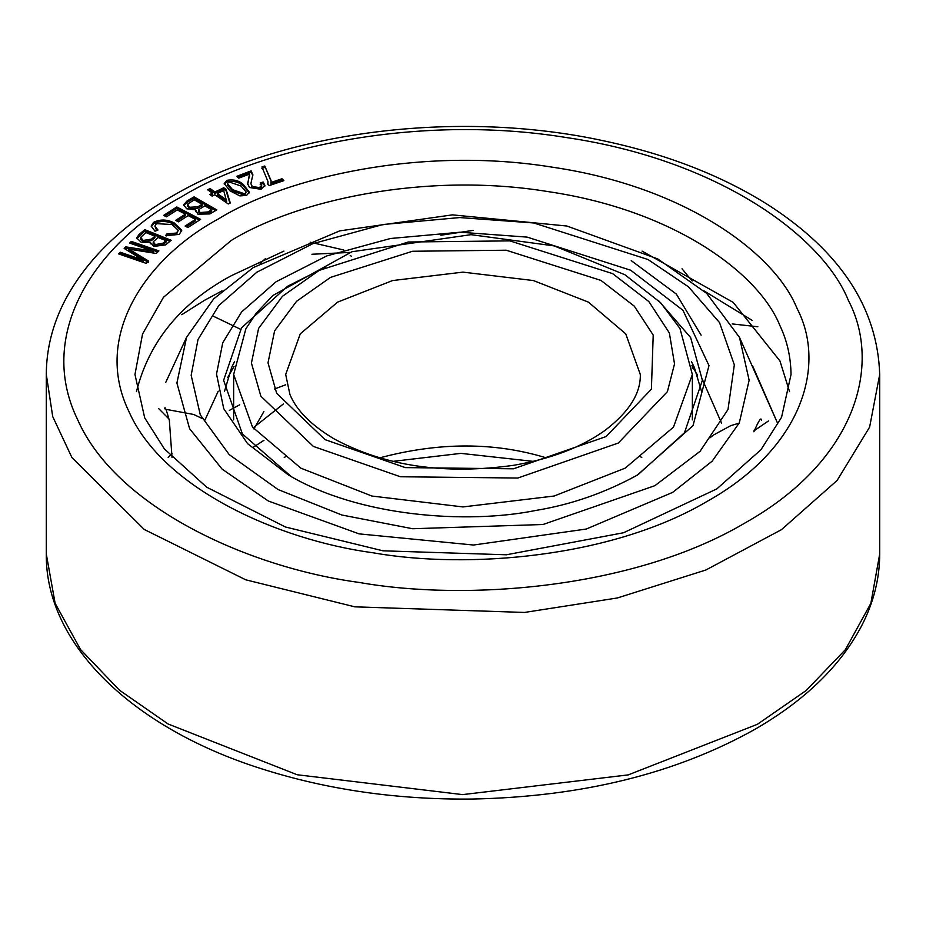<?xml version="1.0" encoding="UTF-8"?>
<svg xmlns="http://www.w3.org/2000/svg" width="926" height="926" viewBox="0 0 926 926"><rect width="100%" height="100%" fill="white"/><g stroke="black" fill="none" stroke-linecap="round" stroke-linejoin="round"><path stroke-width="1.39" d="M212.54 193.175L207.598 189.784L210.075 188.58L215.017 191.971L223.756 187.735L226.083 189.332L230.285 202.991L228.271 203.963L214.878 194.773L212.135 196.104L209.808 194.506L212.54 193.175L212.54 194.634L211.047 195.351M166.448 216.846L163.636 215.388L176.773 206.961L200.618 219.369L187.885 227.53L185.073 226.06L195.479 219.404L188.175 215.608L178.429 221.846L175.627 220.388L185.374 214.149L177.26 209.924L166.448 216.846M141.088 242.161L136.689 237.901L139.074 234.417L144.815 229.671L171.171 240.274L165.511 244.95L153.797 246.385L150.29 242.392L141.088 242.161M150.29 242.693L150.29 243.839M153.079 251.131L129.628 243.087L131.33 241.42L158.89 250.877L156.228 253.469L128.818 249.094L148.473 261.005L146.088 263.32L118.528 253.874L120.241 252.219L143.298 260.125L124.142 248.411L125.739 246.86L153.079 251.131L153.079 252.578L125.739 248.307L125.739 246.86M171.958 224.532L156.378 223.629L154.874 226.106L157.999 230.03L154.989 231.222L151.169 226.071L153.508 222.356C160.21 219.103 167.097 219.288 174.181 222.911L181.751 230.319L179.262 234.394L165.523 235.713L166.865 233.827L176.461 233.051L178.243 230.261L171.958 224.532M186.693 208.767L183.556 204.843L187.04 200.965L194.078 196.868L216.788 209.889L209.855 213.929L197.921 214.172L195.675 209.901L186.693 208.767M195.455 210.92L195.571 211.649M229.961 190.837L224.208 183.533L226.974 180.327C234.012 179.169 239.568 180.697 243.619 184.876L249.372 192.191L246.617 195.398L239.869 195.907L229.961 190.837M264.778 166.009L271.087 180.628L270.936 182.491L281.979 178.753L283.888 180.628L269.281 185.57L267.741 184.054L267.996 181.577L261.919 166.969L264.778 166.009L271.063 181.311M248.631 178.66L249.488 174.088L238.769 178.162L236.697 176.357L251.143 170.859L252.879 174.713L250.911 183.452L252.277 186.52L259.442 187.596L261.641 185.281L260.183 182.897L263.181 182.04L264.929 185.385L261.132 189.205L249.499 187.515L247.601 183.637L249.488 175.535M249.569 176.391L249.488 174.088M222.055 290.845L204.426 300.36L181.762 314.678M752.225 320.419L703.945 290.845M283.935 251.096L231.234 275.751C180.582 303.045 148.993 341.682 136.469 391.64M789.531 391.64L779.935 360.92L733.207 302.397L642.065 251.096M130.728 243.469L131.33 241.42M131.33 242.878L157.79 251.941M148.473 262.452L128.818 250.541L128.818 249.094M119.628 254.256L120.241 252.219M120.241 253.666L143.298 261.572L143.298 260.125M125.056 248.967L125.739 248.307M154.874 226.106L156.702 230.539M151.251 226.801L153.508 223.814L153.508 222.356M153.508 223.814C160.21 220.562 167.097 220.735 174.181 224.358L174.181 222.911M174.181 224.358L181.681 231.049M166.391 235.945L166.865 233.827M166.865 235.273L176.461 234.498L176.461 233.051M176.461 234.498L178.243 230.261M136.816 238.642L144.815 231.118L144.815 229.671M144.815 231.118L169.99 241.246M140.683 238.769L143.171 241.906L151.517 240.54L155.001 237.658L155.001 236.211L145.938 232.565L140.683 237.322L140.544 239.406M153.276 243.214L155.348 246.038L163.045 244.614L166.067 242.114L166.067 240.667L158.103 237.461L153.276 241.767L153.103 243.908M155.348 246.038L155.348 244.591L163.045 243.168L166.067 240.667M153.276 241.767L155.348 244.591M151.517 240.54L151.517 239.093L155.001 236.211M143.171 241.906L143.171 240.459L151.517 239.093M140.683 237.322L143.171 240.459M164.886 216.036L176.773 208.408L176.773 206.961M176.773 208.408L199.368 220.168M186.311 226.72L195.479 220.851L195.479 219.404M176.878 221.036L185.374 215.596L185.374 214.149M183.661 205.572L187.04 202.412L194.078 198.314L194.078 196.868M194.078 198.314L215.538 210.619M187.746 205.422L189.251 208.744L197.851 208.234L202.123 205.757L202.123 204.299L194.31 199.831L187.746 203.975L187.341 206.498M198.789 211.035L199.981 214.01L207.956 213.385L211.66 211.221L211.66 209.774L204.808 205.838L198.789 209.589L198.338 212.1M207.956 213.385L207.956 211.938L211.66 209.774M199.981 214.01L199.981 212.563L207.956 211.938M198.789 209.589L199.981 212.563M189.251 208.744L189.251 207.297L197.851 206.787L202.123 204.299M187.746 203.975L189.251 207.297M208.825 190.629L210.075 190.027L210.075 188.58M210.075 190.027L215.017 193.43L215.017 191.971M215.017 193.43L223.756 189.182L223.756 187.735M223.756 189.182L226.083 190.779L226.083 189.332M226.083 190.779L229.903 203.176M217.355 193.569L217.355 195.016L226.673 201.417L223.652 190.513L217.355 193.569L226.673 199.97M224.3 184.274L226.974 181.774L226.974 180.327M226.974 181.774C234.012 180.616 239.568 182.144 243.619 186.334L243.619 184.876M243.619 186.334L249.279 192.897M227.437 183.672L227.437 185.119L232.611 191.126L244.777 195.293L246.166 192.018L240.991 186.022L228.849 181.843L227.437 183.672L232.611 189.68L244.777 193.847L246.166 192.018M244.777 195.293L244.777 193.847M232.611 191.126L232.611 189.68M281.979 178.753L281.979 180.2L270.936 183.938L270.936 182.491M281.979 180.2L282.789 180.998M267.938 184.251L267.996 181.577M261.919 168.428L264.778 167.456M237.855 177.364L251.143 172.305L251.143 170.859M251.143 172.305L252.844 175.477M250.911 183.452L252.277 187.966L252.277 186.52M252.277 187.966L259.442 189.043L259.442 187.596M259.442 189.043L261.641 186.728L261.641 185.281M260.183 184.343L263.181 183.498L263.181 182.04M263.181 183.498L264.836 186.103M247.636 184.309L248.631 180.107M234.591 361.545L231.697 367.309L224.416 391.605M227.68 377.576L234.058 366.476M691.919 365.712L697.533 375.25M701.584 391.605L694.315 367.344L691.409 361.545M634.738 476.577L638.396 474.355L684.476 432.743L702.383 380.308L690.634 337.55L658.398 300.452M325.281 267.255L287.604 286.25L241.524 327.862L223.617 380.297L242.404 433.958L291.262 476.577M168.173 457.548L172.062 453.451M229.359 410.392L239.718 404.789M274.513 389.001L285.683 384.788M693.84 368.745L692.116 367.865M268.274 500.989L222.124 469.123L189.599 428.692L176.912 383.075L186.554 337.319L213.709 298.855L253.342 267.521L339.738 230.863L452.444 214.867L566.886 226.025L657.726 258.91L706.7 293.38L739.504 337.434L749.134 380.273L739.307 422.881L712.163 461.171L672.658 492.377L586.262 529.035L473.556 545.032L359.114 533.874L268.274 500.989M753.822 430.937L768.395 420.994M752.583 365.805L777.632 423.356L739.504 337.434M701.109 335.166L676.316 294.063L631.219 260.623M473.186 230.377L440.857 235.227M349.97 252.416L311.935 254.256M158.751 408.655L169.273 419.293L172.039 457.606M165.789 382.322L186.496 337.434M630.733 270.242L682.96 310.303L708.992 365.596L693.007 425.647L637.308 475.119C604.805 492.921 570.879 504.716 535.529 510.504C467.364 524.301 358.721 516.916 288.426 474.969L247.578 443.647L223.733 408.679L216.522 374.069L222.738 342.77L241.582 311.993L276.087 281.747L326.82 255.9L390.471 238.503L460.037 232.218L527.172 237.114L630.733 270.242M648.003 259.511L533.77 222.969L459.736 217.575L383.005 224.509L312.803 243.688L256.849 272.198L218.791 305.557L198.002 339.506L191.161 375.296L200.305 414.894L229.22 454.608L277.997 489.507L341.879 515.018L412.614 528.734L542.995 524.51L654.925 485.664L700.033 451.344L727.998 409.512L734.33 364.821L719.537 322.584L688.527 286.875L648.003 259.511M721.516 423.043L702.371 379.463M164.562 408.169L164.562 408.169C165.129 411.433 163.705 399.916 169.192 420.01M218.223 391.177L204.924 420.138M325.072 439.653L276.677 393.342L268.008 362.83L274.594 330.883L296.563 301.309L330.489 277.395L412.521 251.259L506.198 250.217L600.928 280.404L634.298 306.17L653.212 335.085L651.406 389.175L606.125 436.54L513.479 468.799L405.31 467.607L325.072 439.653M313.358 446.425L400.402 476.751L517.773 478.048L618.29 443.045L667.414 391.652L674.522 363.918L669.371 332.966L648.86 301.587L612.642 273.633L509.867 240.876L408.227 242.01L319.215 270.369L282.418 296.32L258.586 328.406L251.432 363.073L260.843 396.166L313.358 446.425M692.359 419.86L692.359 374.509L673.491 427.106L625.189 468.139L554.095 496.035L463 506.927L371.905 496.035L300.811 468.139L252.497 427.094L233.641 374.498L233.641 419.86M263.956 440.313L253.481 447.142M284.224 457.467L285.683 456.645M640.317 456.645L641.776 457.467M379.648 457.884C438.993 442.015 494.577 442.015 546.363 457.884M640.317 374.509L625.733 333.846L588.38 302.119L533.422 280.555L463 272.128L392.578 280.555L337.62 302.119L300.267 333.846L285.683 374.498L289.931 394.511C296.551 410.45 311.217 425.208 333.939 438.785C384.707 466.206 444.712 475.026 513.988 465.246C551.086 458.81 581.296 447.293 604.62 430.694C628.904 412.22 640.804 393.492 640.317 374.509M218.71 218.756C285.717 177.398 421.017 145.718 552.776 167.247C685.46 186.763 774.993 253.342 797.066 308.52C825.587 362.703 805.458 446.193 707.29 501.302C611.669 557.892 467.028 569.374 373.224 552.81C277.696 539.985 162.525 488.176 128.934 411.538C91.871 335.432 146.968 257.37 218.71 218.756M181.126 197.018C98.353 241.582 34.771 331.647 77.541 419.455C116.294 507.888 249.187 567.661 359.415 582.477C467.653 601.576 634.542 588.334 744.874 523.04C858.147 459.446 881.367 363.119 848.459 300.603C822.994 236.929 719.687 160.105 566.585 137.58C414.559 112.752 258.447 149.306 181.126 197.018M231.234 240.471L163.474 297.281L142.535 334.043L134.964 374.509L144.711 417.892L164.377 448.902L206.706 487.203L285.44 526.998L382.959 550.808L506.302 554.79L623.545 532.751L716.84 488.893L760.975 449.7L781.567 417.267L791.035 374.509C790.781 356.892 787.077 340.594 779.935 325.639C758.996 273.297 674.059 210.133 548.169 191.613C423.17 171.183 294.815 201.243 231.234 240.471M757.41 724.294L806.199 690.483L845.357 649.682L870.845 603.37L879.7 554.026L879.7 374.509L869.618 427.106L837.139 480.42L781.463 529.66L705.89 569.988L617.376 597.965L524.556 612.445L354.808 606.843L245.737 579.803L144.259 529.475L71.95 457.618L52.713 416.561L46.3 374.509L46.3 554.037L55.12 603.277L80.504 649.496L119.5 690.229L168.104 724.005L297.177 774.749L462.653 794.612L628.187 774.9L757.41 724.294M132.522 252.752L132.522 251.305M139.074 235.864L139.074 234.417M163.045 244.614L163.045 243.168M187.04 202.412L187.04 200.965M197.851 208.234L197.851 206.787M253.134 427.928L283.391 403.944M533.202 461.38L460.928 453.37L392.798 461.38M692.359 374.509L679.973 328.487L660.655 302.744L624.853 274.721L554.188 245.899L471.056 234.672L351.973 251.733L272.834 295.51L256.189 313.254L245.865 328.788L233.641 374.509M879.7 374.509C877.582 308.184 840.634 251.791 768.869 205.329C722.361 175.813 667.125 154.272 603.173 140.717C457.027 109.037 282.812 131.133 172.271 196.127C122.278 224.972 86.512 259.755 64.947 300.475C52.597 324.378 46.381 349.056 46.3 374.509M879.7 554.037C879.642 578.681 873.588 602.664 861.539 625.988C840.461 665.956 805.007 700.345 755.199 729.167C675.911 773.615 581.435 796.904 471.751 799.057C397.173 799.775 327.144 789.704 261.664 768.823C132.14 727.929 45.27 643.871 46.3 554.037M753.88 431.794C758.649 420.763 761.16 416.85 761.427 420.068M691.93 365.735L697.544 375.261M757.838 326.762L732.188 323.926M692.139 281.006L682.034 268.795M343.685 249.997L310.175 242.195M265.496 258.562L260.148 263.435M263.898 411.538L253.909 428.935M166.969 409.524L193.627 414.454L202.018 418.425M213.605 316.333L240.529 329.286M350.213 255.46L351.359 256.236M709.895 437.871L713.529 435L730.707 425.682L739.203 423.101"/></g></svg>
